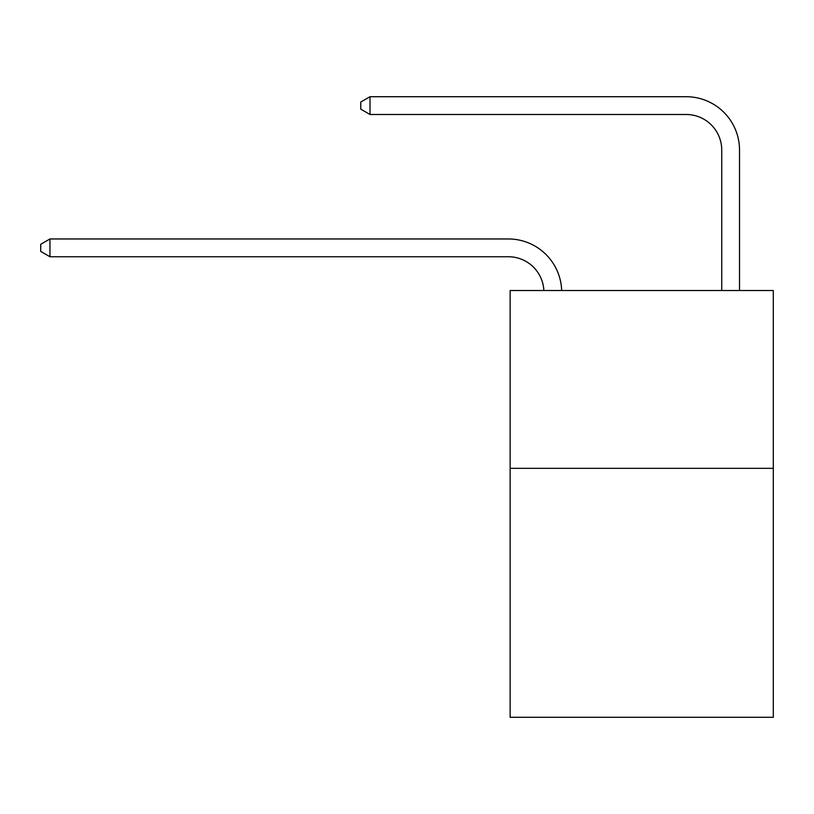 <?xml version="1.0" encoding="UTF-8"?>
<svg xmlns="http://www.w3.org/2000/svg" width="814" height="814" viewBox="0 0 814 814"><rect width="100%" height="100%" fill="white"/><g stroke="black" fill="none" stroke-linecap="round" stroke-linejoin="round"><path stroke-width="1.22" d="M773.3 468.345L773.3 717.287L510.134 717.287L510.134 290.527L773.3 290.527L773.3 468.345L510.134 468.345M543.874 290.527A35.562 35.562 0 0 0 508.353 256.746A35.562 35.562 0 0 1 543.874 290.527A35.562 35.562 0 0 0 508.353 256.746A35.562 35.562 0 0 1 543.874 290.527A35.562 35.562 0 0 0 508.353 256.746A35.562 35.562 0 0 1 543.874 290.527A35.562 35.562 0 0 0 508.353 256.746A35.562 35.562 0 0 1 543.874 290.527A35.562 35.562 0 0 0 508.353 256.746A35.562 35.562 0 0 1 543.874 290.527A35.562 35.562 0 0 0 508.353 256.746A35.562 35.562 0 0 1 543.874 290.527A35.562 35.562 0 0 0 508.353 256.746A35.562 35.562 0 0 1 543.874 290.527A35.562 35.562 0 0 0 508.353 256.746A35.562 35.562 0 0 1 543.874 290.527A35.562 35.562 0 0 0 508.353 256.746A35.562 35.562 0 0 1 543.874 290.527A35.562 35.562 0 0 0 508.353 256.746A35.562 35.562 0 0 1 543.874 290.527A35.562 35.562 0 0 0 508.353 256.746A35.562 35.562 0 0 1 543.874 290.527A35.562 35.562 0 0 0 508.353 256.746A35.562 35.562 0 0 1 543.874 290.527A35.562 35.562 0 0 0 508.353 256.746A35.562 35.562 0 0 1 543.874 290.527A35.562 35.562 0 0 0 508.353 256.746A35.562 35.562 0 0 1 543.874 290.527A35.562 35.562 0 0 0 508.353 256.746A35.562 35.562 0 0 1 543.874 290.527A35.562 35.562 -46.1 0 0 508.353 256.746L49.949 256.746L40.7 251.414L40.7 244.302L49.949 238.96L508.353 238.96A53.348 53.348 0 0 1 561.67 290.527M721.733 290.527L721.733 150.061A35.562 35.562 0.9 0 0 686.171 114.489L370.014 114.489L360.765 109.157L360.765 102.045L370.014 96.713L686.171 96.713A53.348 53.348 0 0 1 739.519 150.061L739.519 290.527M49.949 238.96L508.353 238.96L49.949 238.96L508.353 238.96L49.949 238.96L508.353 238.96L49.949 238.96L508.353 238.96L49.949 238.96L508.353 238.96L49.949 238.96L508.353 238.96L49.949 238.96L508.353 238.96L49.949 238.96L508.353 238.96L49.949 238.96L508.353 238.96L49.949 238.96L508.353 238.96L49.949 238.96L508.353 238.96L49.949 238.96L508.353 238.96L49.949 238.96L508.353 238.96L49.949 238.96L508.353 238.96L49.949 238.96L508.353 238.96L49.949 238.96L49.949 256.746M721.733 150.061A35.562 35.562 0 0 0 686.171 114.489A35.562 35.562 0 0 1 721.733 150.061A35.562 35.562 0 0 0 686.171 114.489A35.562 35.562 0 0 1 721.733 150.061A35.562 35.562 0 0 0 686.171 114.489A35.562 35.562 0 0 1 721.733 150.061A35.562 35.562 0 0 0 686.171 114.489A35.562 35.562 0 0 1 721.733 150.061A35.562 35.562 0 0 0 686.171 114.489A35.562 35.562 0 0 1 721.733 150.061A35.562 35.562 0 0 0 686.171 114.489A35.562 35.562 0 0 1 721.733 150.061A35.562 35.562 0 0 0 686.171 114.489A35.562 35.562 0 0 1 721.733 150.061A35.562 35.562 0 0 0 686.171 114.489A35.562 35.562 0 0 1 721.733 150.061A35.562 35.562 0 0 0 686.171 114.489A35.562 35.562 0 0 1 721.733 150.061A35.562 35.562 0 0 0 686.171 114.489A35.562 35.562 0 0 1 721.733 150.061A35.562 35.562 0 0 0 686.171 114.489A35.562 35.562 0 0 1 721.733 150.061A35.562 35.562 0 0 0 686.171 114.489A35.562 35.562 0 0 1 721.733 150.061A35.562 35.562 0 0 0 686.171 114.489A35.562 35.562 0 0 1 721.733 150.061A35.562 35.562 0 0 0 686.171 114.489A35.562 35.562 0 0 1 721.733 150.061A35.562 35.562 0 0 0 686.171 114.489A35.562 35.562 0 0 1 721.733 150.061M370.014 96.713L686.171 96.713L370.014 96.713L686.171 96.713L370.014 96.713L686.171 96.713L370.014 96.713L686.171 96.713L370.014 96.713L686.171 96.713L370.014 96.713L686.171 96.713L370.014 96.713L686.171 96.713L370.014 96.713L686.171 96.713L370.014 96.713L686.171 96.713L370.014 96.713L686.171 96.713L370.014 96.713L686.171 96.713L370.014 96.713L686.171 96.713L370.014 96.713L686.171 96.713L370.014 96.713L686.171 96.713L370.014 96.713L686.171 96.713L370.014 96.713L370.014 114.489"/></g></svg>
